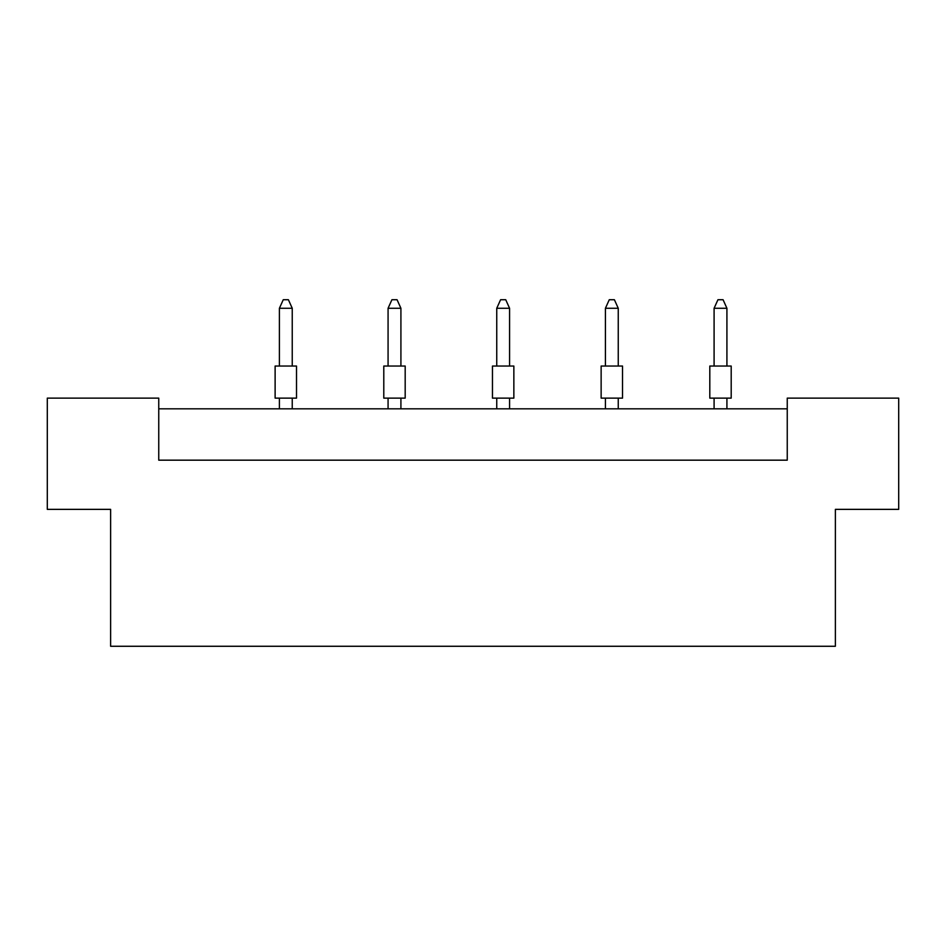 <?xml version="1.0" encoding="UTF-8"?>
<svg xmlns="http://www.w3.org/2000/svg" width="946" height="946" viewBox="0 0 946 946"><rect width="100%" height="100%" fill="white"/><g stroke="black" fill="none" stroke-linecap="round" stroke-linejoin="round"><path stroke-width="1.42" d="M110.623 509.362L47.3 509.362L47.3 398.124L158.751 398.124L158.751 460.17L787.249 460.17L787.249 398.124L898.7 398.124L898.7 509.362L835.377 509.362L835.377 646.272L110.623 646.272L110.623 509.362M787.249 408.826L158.751 408.826M275.12 366.043L296.512 366.043L296.512 398.124L275.12 398.124L275.12 366.043M292.243 366.043L292.243 308.278L279.401 308.278L279.401 366.043M279.401 308.278L283.256 299.728L288.388 299.728L292.243 308.278M279.401 398.124L279.401 408.826M292.243 408.826L292.243 398.124M383.792 366.043L405.184 366.043L405.184 398.124L383.792 398.124L383.792 366.043M400.915 366.043L400.915 308.278L388.073 308.278L388.073 366.043M388.073 308.278L391.928 299.728L397.06 299.728L400.915 308.278M388.073 398.124L388.073 408.826M400.915 408.826L400.915 398.124M492.464 366.043L513.855 366.043L513.855 398.124L492.464 398.124L492.464 366.043M509.575 366.043L509.575 308.278L496.745 308.278L496.745 366.043M496.745 308.278L500.6 299.728L505.732 299.728L509.575 308.278M496.745 398.124L496.745 408.826M509.575 408.826L509.575 398.124M601.136 366.043L622.527 366.043L622.527 398.124L601.136 398.124L601.136 366.043M618.246 366.043L618.246 308.278L605.416 308.278L605.416 366.043M605.416 308.278L609.271 299.728L614.403 299.728L618.246 308.278M605.416 398.124L605.416 408.826M618.246 408.826L618.246 398.124M709.807 366.043L731.199 366.043L731.199 398.124L709.807 398.124L709.807 366.043M726.918 366.043L726.918 308.278L714.088 308.278L714.088 366.043M714.088 308.278L717.943 299.728L723.075 299.728L726.918 308.278M714.088 398.124L714.088 408.826M726.918 408.826L726.918 398.124"/></g></svg>
